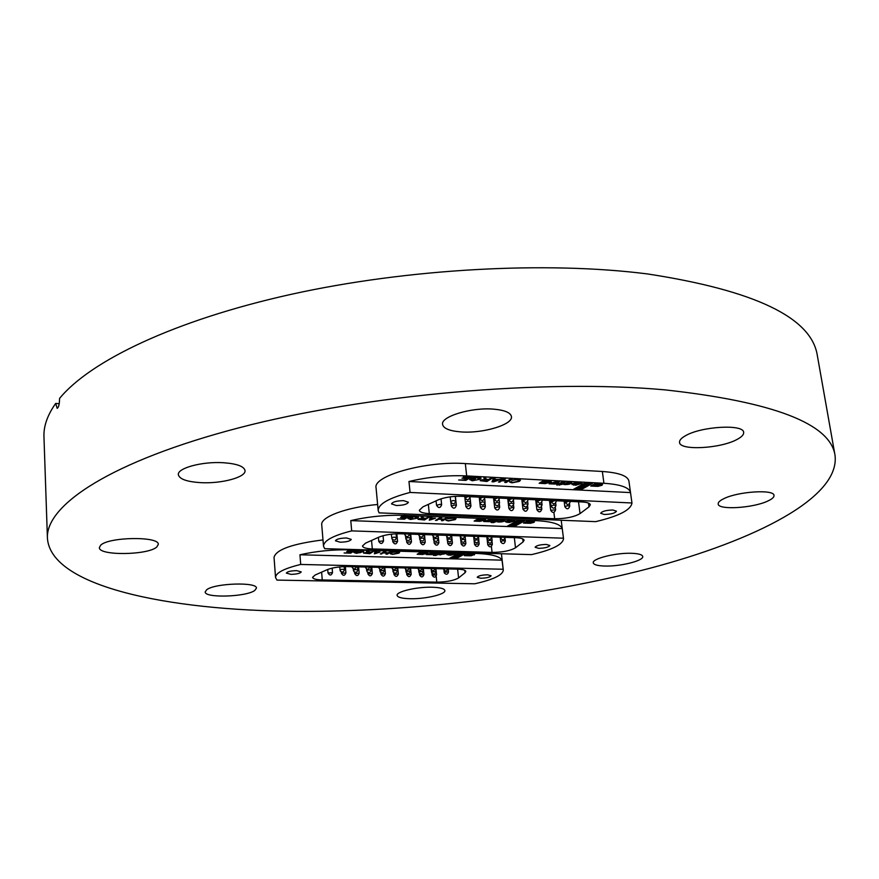 <?xml version="1.0" encoding="UTF-8"?>
<svg xmlns="http://www.w3.org/2000/svg" width="879" height="879" viewBox="0 0 879 879"><rect width="100%" height="100%" fill="white"/><g stroke="black" fill="none" stroke-linecap="round" stroke-linejoin="round"><path stroke-width="1.32" d="M604.532 566.032C597.533 565.801 593.775 564.736 593.27 562.857C591.798 558.692 616.047 552.605 631.759 553.298C638.604 553.572 642.263 554.627 642.725 556.462C644.021 560.714 620.058 566.647 604.532 566.032M767.96 500.964C753.347 508.106 718.099 510.281 718.176 503.986C717.989 502.37 719.846 500.623 723.736 498.723C737.866 491.449 774.333 489.109 774.003 495.459C774.19 497.162 772.18 498.997 767.96 500.964M737.063 439.434C720.571 448.653 679.599 450.817 679.544 442.401C679.302 440.313 681.28 438.094 685.499 435.731C701.31 426.304 743.887 423.92 743.645 432.402C743.887 434.633 741.7 436.984 737.063 439.434M460.794 431.897C449.598 430.985 443.521 428.491 442.576 424.414C440.533 416.525 471.627 407.098 493.811 409.164C504.722 410.163 510.589 412.625 511.435 416.558C513.237 424.645 482.648 433.732 460.794 431.897M200.72 482.648C186.919 481.78 179.47 479.132 178.349 474.715C177.097 468.155 202.247 461.332 223.266 462.717C236.825 463.694 244.087 466.32 245.032 470.584C246.142 477.253 221.464 483.868 200.72 482.648M156.847 546.925C148.452 555.242 98.503 555.946 99.382 547.595L100.547 545.354C108.172 536.816 159.659 536.102 158.275 544.431L156.847 546.925M254.712 590.49C246.164 596.984 204.477 598.247 205.192 591.919L206.686 589.754C214.663 583.129 257.514 581.821 256.426 588.15L254.712 590.49M410.383 598.731C402.132 598.533 397.704 597.423 397.11 595.38C396.011 591.688 416.646 586.798 431.886 587.227C440.016 587.458 444.345 588.567 444.873 590.556C445.851 594.314 425.469 599.093 410.383 598.731M664.985 389.869C773.839 401.879 830.523 423.744 835.05 455.465C840.082 497.69 755.391 540.376 649.087 568.482C541.189 596.588 411.68 612.092 295.882 611.355C167.285 610.487 50.762 586.359 47.422 538.245C45.444 505.216 111.117 461.035 239.538 427.666C367.565 394.319 544.09 378.893 664.985 389.869M47.422 538.245L43.961 436.841C43.521 426.249 47.433 415.119 55.674 403.439L57.19 408.361C58.706 407.351 59.497 404.032 59.574 398.418C90.163 361.038 174.053 320.341 290.894 294.388C407.625 268.534 547.046 261.019 647.812 273.984C755.127 290.52 811.647 317.715 817.338 355.555L835.05 455.465M55.674 403.439L59.223 403.681M299.937 554.77L502.019 560.154C499.865 556.253 491.053 554.012 475.594 553.407L350.457 549.825C333.075 549.474 316.231 551.122 299.937 554.77L300.706 564.45C284.126 568.493 275.742 572.844 275.534 577.514L274.039 557.352C275.995 549.606 292.311 543.793 322.989 539.915M350.776 520.61L562.23 528.598C560.593 524.104 551.726 521.445 535.619 520.61L404.648 515.358C386.386 514.808 368.422 516.555 350.776 520.61L351.688 530.883C333.097 535.564 323.703 540.662 323.505 546.156L321.736 524.818C320.275 517.017 346.656 507.15 377.618 504.491M408.966 481.494L410.064 492.449C388.99 497.953 378.366 503.975 378.19 510.534L376.069 487.867C372.685 475.759 426.227 460.739 465.332 463.585L602.346 471.485C618.882 472.66 627.738 475.858 628.914 481.077L630.518 492.592C629.353 487.493 620.497 484.384 603.939 483.285L466.683 475.913C447.444 475.078 428.205 476.945 408.966 481.494L630.518 492.592M480.253 519.017L477.868 518.918L474.144 521.082L479.901 521.368L485.527 519.841L480.286 519.236M502.37 519.863L499.898 520.456L502.414 520.961L498.536 521.225L497.415 521.862L498.624 522.038C502.173 522.005 504.304 521.478 505.018 520.434L502.37 519.863M502.458 519.863L502.667 520.676M511.875 520.269L511.864 521.28L506.15 521.049L505.392 521.785L509.084 522.511L514.896 520.895L509.941 520.192L506.82 520.764L512.017 521.038M530.663 521.686L527.763 522.324L531.279 522.269L530.597 521.148M532.355 521.082L527.488 520.895L523.488 523.093L530.411 523.302L533.992 522.346L534.465 521.763L532.355 521.082M538.717 548.342C544.969 548.155 548.683 547.199 549.869 545.496L546.288 544.431C540.014 544.617 536.289 545.562 535.113 547.265L538.717 548.342M340.129 542.2C346.491 542.068 350.194 541.134 351.237 539.398L346.59 537.981C340.206 538.113 336.492 539.047 335.448 540.794L340.129 542.2M489.471 521.686L493.24 519.533L490.548 519.423L483.659 521.489L489.471 521.686L489.394 521.027L492.086 519.489M498.767 519.753L496.053 519.643L490.746 521.741L492.273 521.796L491.053 522.5L493.756 522.598L498.767 519.753M510.205 526.18L520.247 520.61L517.544 520.5L507.524 526.082L510.205 526.18L510.128 525.532L519.071 520.555M524.719 520.786L522.071 520.676L511.996 526.257L514.622 526.356L524.719 520.786M435.468 518.214L429.282 520.181L430.369 517.017L431.809 517.083L431.391 518.05L435.468 518.214M453.839 519.577L454.63 518.764L452.938 518.247L447.861 518.742L453.399 517.896L456.036 518.643L455.179 519.632L448.312 520.961L446.005 520.269L448.949 520.621L453.839 519.577M444.049 519.082L447.752 517.709L442.796 520.698L441.456 520.654L443.477 519.423L438.841 519.247L435.479 520.423L440.412 517.423L441.763 517.478L439.412 518.896L444.049 519.082M425.788 518.28L429.337 516.984L424.458 519.994L418.019 519.324L422.228 518.181L421.118 516.654L422.689 516.72L423.744 518.181L425.788 518.28M411.581 516.94L410.669 517.522L412.723 517.973L408.735 517.819L410.526 516.687L415.295 516.38L418.459 517.281L417.767 518.116L410.449 519.489L407.911 518.445L411.031 519.137L415.053 518.665L417.02 517.357L411.537 516.555M401.516 516.248L409.207 516.182L404.406 519.214L397.539 518.94L403.593 518.808L405.065 517.874L400.483 517.324L405.615 517.522L407.285 516.478L401.516 516.248M323.505 546.156L324.67 548.672L531.509 554.616C552.287 549.825 562.956 544.497 563.516 538.629L562.23 528.598M514.325 537.662L515.512 547.782L523.093 541.893L522.73 538.882M515.512 547.782C510.336 550.781 502.513 552.32 492.064 552.408L491.394 546.474M371.542 540.453L372.322 548.925L492.064 552.408M372.322 548.925C366.202 548.672 362.917 547.694 362.467 545.991L365.532 543.156L378.893 537.146C384.771 534.806 392.012 533.685 400.593 533.784L515.786 537.717C520.972 537.948 523.741 538.794 524.104 540.244L523.093 541.893M351.688 530.883L563.439 538.201M455.838 518.346L455.179 519.632M455.102 518.962L453.993 519.489M447.532 520.247L446.246 519.95M454.63 518.764L454.509 517.984M446.642 517.665L442.719 520.038L442.796 520.698M439.379 518.599L438.841 519.247M438.775 518.577L436.83 520.467M440.654 517.434L439.412 518.896M430.578 519.555L429.512 519.522M431.457 517.061L431.391 518.05M431.358 517.753L430.6 519.863L434.501 518.544L431.226 518.412L430.6 519.863M431.16 517.742L431.226 518.412M428.249 516.94L424.392 519.313L424.458 519.994M419.536 519.115L418.283 518.94M421.722 518.006L421.645 517.324L422.228 518.181M421.645 517.324L421.239 516.654M423.052 517.874L422.195 517.841M423.667 519.588L425.227 518.632L419.536 519.17L423.667 519.588M422.579 517.852L422.645 518.533M410.922 516.632L410.669 517.522M410.636 517.215L409.746 517.182M418.261 516.962L417.767 518.116M417.701 517.434L416.492 518.006M409.251 518.731L408.021 518.445M417.02 517.357L416.877 516.522M408.131 516.138L404.34 518.533L404.406 519.214M524.576 522.5L530.334 522.653L533.916 521.697L533.992 522.346M530.334 522.653L530.411 523.302M527.763 522.664L527.839 523.313M526.499 522.324L526.576 522.983M526.071 522.565L526.147 523.225M529.597 521.06L527.686 521.676L527.763 522.324M531.542 521.983L531.092 521.104M528.411 521.269L528.499 521.928M513.094 525.653L514.556 525.708L523.543 520.731M514.556 525.708L514.622 526.356M508.611 525.466L510.128 525.532M510.897 521.236L514.622 520.61L514.698 521.269M505.557 521.434L507.941 521.818M506.963 521.774L507.04 522.434M509.348 520.236L509.413 520.862M507.864 521.61L510.952 521.73L507.809 521.115L507.853 521.686M496.108 521.269L497.613 519.709M492.13 521.884L496.097 521.126M495.822 521.28L495.899 521.939M494.91 521.247L494.987 521.906M493.679 521.939L493.756 522.598M491.822 521.126L492.273 521.796M498.305 521.357L498.624 522.038M498.547 521.379L499.437 521.401M501.909 521.159L504.777 520.126M487.351 520.95L489.394 521.027M484.648 520.917L484.714 521.533M484.747 520.862L485.362 520.84M475.209 520.467L479.835 520.709L485.285 519.5M477.22 520.302L477.297 520.972M476.836 520.533L476.912 521.192M480.264 519.039L478.363 519.643L478.429 520.313L482.285 520.203L481.494 519.665L478.429 520.313M479.066 519.236L479.143 519.896M545.881 480.89L543.42 480.758L539.157 483.252L545.178 483.626L551.342 481.901L545.914 481.154M569.087 482.088L566.384 482.758L568.944 483.373L564.823 483.648L563.538 484.373L564.779 484.593C568.636 484.571 570.965 483.955 571.779 482.725L569.087 482.088M568.098 482.055L568.186 482.67M568.889 482.077L569.262 483.01M578.8 482.648L578.843 483.835L572.866 483.516L571.954 484.417L575.712 485.241L582.085 483.362L576.987 482.56L573.613 483.175L579.041 483.538M598.544 484.494L595.391 485.219L599.104 485.175L598.456 483.868M600.434 483.802L595.336 483.538L590.765 486.054L598.017 486.362L601.939 485.285L602.533 484.56L600.434 483.802M604.269 514.468C611.048 514.281 615.113 513.193 616.443 511.204L612.883 510.018C606.081 510.205 602.005 511.292 600.676 513.281L604.269 514.468M396.275 505.502C403.186 505.392 407.23 504.304 408.394 502.25L403.681 500.656C396.737 500.766 392.682 501.843 391.518 503.898L396.275 505.502M555.209 484.087L559.516 481.626L556.704 481.472L549.122 483.802L555.209 484.087L555.121 483.384L558.308 481.56M565.307 481.934L562.461 481.78L559.429 483.516L557.824 483.428L556.539 484.164L558.143 484.241L556.737 485.043L561.934 484.45L565.307 481.934M576.294 489.504L587.776 483.131L584.953 482.978L573.493 489.361L576.294 489.504L576.206 488.812L586.546 483.065M592.457 483.384L589.688 483.23L578.162 489.614L580.92 489.757L592.457 483.384M498.822 479.527L503.206 478.605L493.58 481.846L491.987 481.758L493.613 478.099L495.119 478.176L494.536 479.308L498.822 479.527M517.995 481.296L518.951 480.319L517.248 479.747L511.809 480.264L517.775 479.341L520.445 480.187L519.39 481.362L511.952 482.846L509.622 482.077L511.347 481.626L512.677 482.461L517.995 481.296M507.743 480.626L510.446 479L511.853 479.066L506.161 482.494L504.766 482.428L507.084 481.022L502.217 480.769L498.492 482.099L504.15 478.659L505.568 478.736L502.876 480.373L507.743 480.626M488.581 479.516L491.108 477.956L492.537 478.033L486.922 481.494L480.231 480.692L484.845 479.363L483.9 477.572L485.549 477.66L486.45 479.385L488.581 479.516M473.781 477.824L472.726 478.484L475.473 478.626L474.836 479.033L470.65 478.813L472.693 477.517L477.791 477.198L481 478.209L480.143 479.242L472.21 480.769L469.683 479.527L472.869 480.373L477.198 479.857L479.462 478.319L473.726 477.374M463.244 476.912L471.386 476.901L465.87 480.395L458.651 480.011L465.068 479.912L466.76 478.846L462.002 478.154L467.386 478.44L469.309 477.231L463.244 476.912M378.19 510.534L379.058 512.864L595.654 521.643C618.915 516.138 631.012 509.919 631.957 502.986L630.54 492.789M578.503 501.799L580.041 513.611L588.985 506.864L588.48 503.085M580.041 513.611C574.108 517.017 565.647 518.731 554.671 518.731L553.88 512.402M428.348 504.381L429.293 513.589L554.671 518.731M429.293 513.589C423.118 513.27 419.788 512.16 419.316 510.292L422.964 506.842L437.918 499.997C444.477 497.338 452.278 496.097 461.332 496.283L582.008 501.964C587.172 502.261 589.941 503.206 590.314 504.777L588.985 506.864M410.064 492.449L631.957 502.986M512.962 479.868L513.028 480.45M520.247 479.857L519.39 481.362M519.302 480.659L518.061 481.252M511.27 482.088L509.754 481.681M518.951 480.319L518.753 479.418M510.688 479.011L506.084 481.791L506.161 482.494M502.843 480.088L502.217 480.769M502.14 480.055L499.821 481.461L499.909 482.175M504.403 478.67L502.876 480.373M498.327 479.505L497.723 479.703M493.405 481.121L492.295 481.066M494.679 478.154L494.536 479.308M494.503 479.022L493.438 481.406L497.745 479.901L494.306 479.725L493.438 481.406M494.229 479.011L494.306 479.725M491.383 477.978L486.845 480.78L486.922 481.494M481.857 480.505L480.472 480.286M484.329 479.154L484.252 478.44L484.845 479.363M484.252 478.44L483.9 477.572M485.538 477.66L485.626 478.462M481.802 479.692L481.857 480.516L486.142 481.022L487.933 479.912L481.857 480.516M485.801 479.088L484.801 479.044M482.033 479.637L482.099 480.22M485.153 479.055L485.23 479.769M473.133 477.451L472.726 478.484M472.693 478.198L471.693 478.143M480.802 477.879L480.143 479.242M480.066 478.528L478.703 479.176M471.111 479.967L469.65 479.571M479.462 478.319L479.231 477.352M470.254 476.847L465.793 479.67L465.87 480.395M591.897 485.439L597.929 485.669L601.851 484.593L601.939 485.285M597.929 485.669L598.017 486.362M595.226 485.658L595.314 486.351M593.951 485.252L594.039 485.955M593.457 485.527L593.545 486.219M595.292 484.505L595.391 485.219L595.292 484.505L596.138 484.043L596.226 484.747M597.5 483.813L596.138 484.043M599.423 484.812L598.797 483.835M579.305 488.988L580.821 489.065L591.215 483.318M580.821 489.065L580.92 489.757M574.624 488.724L576.206 488.812M577.591 484.428L581.733 483.153L581.832 483.846M575.635 484.637L575.712 485.241M572.097 484.043L574.767 484.494M573.482 484.428L573.569 485.131M576.239 482.626L576.338 483.329M577.734 483.769L577.811 484.351L574.514 483.703M574.58 484.175L577.811 484.351M562.263 483.659L562.175 482.967L564.098 481.868M557.857 484.406L562.241 483.516M561.846 483.747L561.934 484.45M560.89 483.692L560.978 484.395M559.483 484.494L559.571 485.197M557.66 483.527L558.143 484.241M564.439 483.857L564.779 484.593M564.692 483.889L566.406 483.889M567.878 483.736L571.537 482.395M553.056 483.285L555.121 483.384M550.133 483.219L550.221 483.857M550.243 483.153L551.309 483.098M540.255 482.604L545.09 482.923L551.111 481.483M542.409 482.439L542.497 483.142M541.958 482.692L542.046 483.395M545.892 480.989L543.705 481.681L543.793 482.384L547.87 482.296L547.123 481.67L543.793 482.384M547.782 481.582L547.562 481.033M547.057 481.055L547.123 481.67M544.519 481.209L544.606 481.912M422.722 552.43L420.415 552.364L417.129 554.275L422.645 554.473L427.809 553.122L422.744 552.616M443.84 552.99L441.555 553.528L444.016 553.957L439.368 554.77L446.433 553.506L443.84 552.99M444.104 553.001L444.225 553.715M453.092 553.287L453.059 554.155L447.587 554.001L446.95 554.605L450.553 555.253L455.893 553.836L448.191 553.748L453.179 553.968M471.012 554.374L468.331 554.957L471.682 554.88L470.957 553.891M472.55 553.836L467.881 553.704L464.354 555.649L470.979 555.781L474.66 554.451L472.55 553.836M480.813 578.25C486.614 578.063 490.042 577.228 491.108 575.756L487.526 574.789C481.714 574.976 478.275 575.811 477.22 577.283L480.813 578.25M290.96 574.361C296.849 574.207 300.266 573.383 301.211 571.888L296.641 570.647C290.718 570.79 287.29 571.614 286.356 573.108L290.96 574.361M431.787 554.682L435.105 552.781L432.534 552.704L426.238 554.55L431.787 554.682L434.006 552.748M440.401 552.935L437.797 552.858L433.006 554.715L434.468 554.759L433.391 555.374L435.984 555.44L440.401 552.935M452.092 558.429L460.948 553.517L458.366 553.44L449.521 558.363L452.092 558.429L452.026 557.813L459.827 553.484M465.244 553.638L462.706 553.561L453.806 558.484L456.333 558.55L465.244 553.638M380.036 552.067L374.377 553.814L375.047 551.067L376.421 551.111L376.135 551.957L380.036 552.067M397.649 553.111L398.297 552.43L396.638 551.968L391.858 552.43L397.022 551.66L399.626 552.331L398.923 553.144L392.561 554.352L390.265 553.726L393.122 554.056L397.649 553.111M388.287 552.759L391.638 551.54L387.276 554.166L386.002 554.133L387.782 553.056L383.354 552.935L380.299 553.979L384.628 551.342L385.914 551.375L383.859 552.627L388.287 552.759M370.839 552.199L374.069 551.045L369.773 553.693L363.576 553.133L367.455 552.133L366.235 550.814L370.839 552.199M357.204 551.144L356.402 551.649L358.401 552.023L354.611 551.924L356.171 550.935L360.665 550.628L363.785 551.43L356.424 553.352L353.896 552.473L356.929 553.056L360.698 552.605L362.423 551.496L357.171 550.803M347.579 550.617L354.874 550.496L350.655 553.166L344.107 552.979L349.831 552.814L351.128 552.001L346.722 551.562L351.611 551.693L353.072 550.77L347.579 550.617M275.534 577.514L276.962 580.096L474.77 583.788C493.284 579.635 502.788 575.064 503.293 570.064L502.019 560.154M457.64 569.163L458.574 577.932L465.046 572.745L464.782 570.339M458.574 577.932C454.025 580.579 446.752 581.986 436.786 582.14L436.182 576.294M321.626 572.152L322.263 579.964L436.786 582.14M322.263 579.964C316.231 579.777 312.99 578.909 312.55 577.36L315.176 574.998L327.197 569.68C332.526 567.614 339.272 566.581 347.436 566.603L457.519 569.163C462.706 569.339 465.474 570.108 465.826 571.449L465.046 572.745M300.706 564.45L503.063 569.24M399.429 552.056L398.923 553.144M398.857 552.517L397.846 552.99M391.671 553.451L390.672 553.484M398.297 552.43L398.231 551.737M390.573 551.507L387.276 554.166M383.826 552.32L383.354 552.935M383.299 552.298L381.585 554.012M384.859 551.353L383.859 552.627M375.575 553.221L374.531 553.188M376.146 551.1L376.135 551.957M376.102 551.638L375.597 553.528L379.146 552.364L376.025 552.276L375.597 553.528M375.97 551.638L376.025 552.276M373.026 551.012L369.773 553.693M365.005 552.913L363.884 552.77M366.95 551.99L366.895 551.353L367.455 552.133M368.158 551.803L367.422 551.792M365.016 553.001L368.982 553.352L370.345 552.506L365.181 552.814M367.829 551.792L367.894 552.43M356.555 550.88L356.402 551.649M356.369 551.331L355.577 551.309M363.576 551.133L363.214 552.111M363.159 551.474L362.06 551.979M355.149 552.419L354.204 552.462M362.423 551.496L362.335 550.759M353.852 550.463L350.655 553.166M468.331 554.957L468.265 554.33L469.979 554.045M470.353 555.209L474.21 554.308L474.275 554.924M470.913 555.165L470.979 555.781M465.409 555.078L468.463 555.198L468.54 555.814M468.463 555.198L469.518 555.242M467.221 554.913L467.287 555.528M466.837 555.121L466.903 555.737M468.914 553.979L468.979 554.594M454.861 557.901L456.267 557.934L464.112 553.605M456.267 557.934L456.333 558.55M450.575 557.78L452.026 557.813M455.696 553.583L455.751 554.133M449.279 554.528L450.553 555.253M452.202 554.133L455.63 553.55M447.136 554.275L449.312 554.605M448.532 554.583L448.598 555.198M450.608 553.265L450.674 553.814M450.487 554.803L452.245 554.561L449.29 554.473M438.05 554.264L439.291 552.902M434.413 554.166L435.918 554.814L438.039 554.133M437.874 554.231L437.94 554.847M436.995 554.199L437.061 554.825M435.918 554.814L435.984 555.44M440.247 554.275L440.533 554.924M443.785 554.056L446.18 553.221M429.721 554.001L431.721 554.056M427.183 554.001L427.238 554.572M423.184 553.836L427.568 552.814M418.151 553.671L420.052 553.517L420.118 554.144M420.052 553.517L421.92 553.825M419.712 553.715L419.777 554.341M422.59 552.419L421.118 553.561L424.766 553.44L421.118 553.561M421.678 552.572L421.733 553.21M535.619 520.61L535.443 519.203M404.648 515.358L404.505 513.885M430.798 518.566L430.875 519.236M421.294 516.874L421.36 517.555M479.835 520.709L479.901 521.368M378.388 537.377L378.761 541.365L383.541 540.915L383.046 535.718M391.682 538.025L393.737 537.157L396.451 537.498L396.099 533.806M404.615 533.916L404.681 534.531L405.593 533.949M392.594 539.651L392.803 541.816L397.561 541.354L396.825 533.784M406.505 539.992L406.735 542.255L411.46 541.783L410.702 534.124M420.294 540.299L420.536 542.695L425.238 542.222L424.469 534.597M433.951 540.574L434.215 543.134L438.896 542.651L438.116 535.058M447.477 540.794L447.774 543.563L452.432 543.068L451.63 535.52M460.882 540.926L461.211 543.991L465.859 543.497L465.046 535.981M473.638 536.278L474.539 544.42L479.165 543.914L478.813 540.761M486.834 536.728L487.746 544.837L492.35 544.321L492.042 541.574M405.735 538.486L407.801 537.618L410.493 537.959L410.108 534.102M419.657 538.948L421.744 538.08L424.403 538.409L424.008 534.575M433.468 539.398L435.566 538.53L438.181 538.86L437.786 535.047M447.147 539.849L449.257 538.992L451.85 539.299L451.443 535.52M460.717 540.288L462.837 539.431L465.398 539.75L464.98 535.981M474.166 540.728L476.297 539.882L478.824 540.178L478.462 536.97M487.493 541.167L489.636 540.321L492.13 540.618L491.811 537.805M500.195 537.179L500.7 541.574L502.854 540.761L505.326 541.046L505.029 538.508M418.679 534.399L418.745 535.014L419.668 534.432M432.622 534.871L432.688 535.498L433.622 534.904M446.433 535.344L446.499 535.97L447.444 535.377M460.124 535.816L460.189 536.443L461.145 535.849M474.045 537.146L474.726 536.311M487.493 537.596L488.197 536.772M500.81 538.047L501.535 537.223M603.939 483.285L602.346 471.485M466.683 475.913L465.332 463.585M493.723 479.967L493.811 480.681M483.944 477.901L484.021 478.626M577.613 482.593L577.69 483.153M545.09 482.923L545.178 483.626M436.083 500.843L436.544 505.304L440.269 504.315L441.643 504.777L441.016 498.822M450.652 501.535L452.949 500.536L455.761 500.942L455.267 496.338M465.189 497.921L467.991 496.602M469.254 496.657L469.99 496.69M450.905 502.392L451.29 505.963L455.014 504.964L456.366 505.414L455.388 496.338M465.441 502.469L465.892 506.601L469.617 505.601L470.946 506.051L470.507 502.019M479.231 497.129L480.363 507.238L484.087 506.238L485.384 506.678L484.999 503.227M493.537 497.8L494.69 507.875L498.426 506.875L499.701 507.304L499.338 504.194M507.721 498.47L508.897 508.501L512.622 507.502L513.874 507.919L513.534 505.073M521.763 499.129L522.961 509.128L526.686 508.128L527.916 508.534L527.598 505.908M535.685 499.788L536.893 509.732L541.827 509.139L541.53 506.7M549.463 500.437L550.704 510.347L555.616 509.743L555.33 507.458M464.925 497.943L465.387 502.162L467.716 501.217L470.496 501.601L470.034 497.492M479.363 497.14L480 502.832L482.329 501.876L485.076 502.261L484.681 498.734M493.822 497.811L494.47 503.491L496.822 502.535L499.525 502.909L499.162 499.733M508.15 498.492L508.809 504.139L511.16 503.195L513.841 503.557L513.501 500.645M523.016 504.81L525.378 503.843L528.015 504.194L527.697 501.502M536.399 499.821L537.08 505.425L539.453 504.48L542.068 504.821L541.761 502.327M550.32 500.47L551.023 506.062L553.407 505.117L555.978 505.447L555.693 503.118M564.12 501.118L564.834 506.689L567.23 505.744L569.768 506.073L569.493 503.876M479.934 498.602L482.758 497.294M484.01 497.349L484.714 497.382M494.536 499.283L497.382 497.986M498.624 498.041L499.316 498.074M509.007 499.953L511.864 498.668M513.094 498.723L513.765 498.756M523.335 500.623L526.213 499.338M527.433 499.393L528.081 499.426M537.53 501.283L540.42 500.008M541.629 500.063L542.266 500.096M551.594 501.942L554.506 500.667M555.693 500.722L556.319 500.755M565.527 502.59L568.449 501.327M569.636 501.382L570.229 501.404M375.729 552.353L375.783 552.99M366.499 550.957L366.565 551.594M422.579 553.869L422.645 554.473M327.724 569.46L328.021 573.031L332.515 572.636L332.141 568.131M339.931 570.053L341.799 569.273L344.414 569.57L344.161 566.614M341.305 571.877L341.426 573.317L345.908 572.91L345.359 566.592M354.589 572.108L354.72 573.602L359.181 573.196L358.61 566.856M367.774 572.339L367.905 573.888L372.344 573.471L371.762 567.164M380.838 572.548L380.981 574.163L385.398 573.745L384.804 567.471M393.792 572.745L393.957 574.448L398.352 574.02L397.747 567.768M406.647 572.932L406.812 574.723L411.185 574.284L410.581 568.076M419.382 573.097L419.58 574.998L423.931 574.558L423.304 568.372M432.018 573.24L432.226 575.262L436.566 574.822L435.929 568.658M353.347 570.35L355.215 569.581L357.808 569.867L357.544 566.834M366.653 570.647L368.532 569.878L371.092 570.163L370.817 567.142M379.838 570.932L384.266 570.449L383.991 567.449M392.924 571.229L394.825 570.46L397.33 570.735L397.044 567.757M405.9 571.515L410.295 571.02L409.999 568.054M418.767 571.8L423.14 571.306L422.843 568.361M431.303 569.966L431.512 572.042L435.885 571.592L435.588 568.658M443.939 570.097L444.17 572.328L448.521 571.866L448.224 568.944M563.516 538.629L561.198 520.247M419.536 519.17L419.47 518.5M482.362 519.313L482.428 519.972M378.761 541.365C380.64 544.277 382.233 544.134 383.541 540.915M391.298 534.19L392.023 539.036C394.286 540.783 395.759 540.277 396.451 537.498M404.681 534.531C406.57 537.465 408.175 537.311 409.504 534.08M392.803 541.816C394.682 544.716 396.264 544.562 397.561 541.354M406.735 542.255C408.603 545.134 410.185 544.98 411.46 541.783M420.536 542.695C422.403 545.562 423.975 545.409 425.238 542.222M434.215 543.134C436.083 545.98 437.643 545.815 438.896 542.651M447.774 543.563C449.641 546.397 451.202 546.233 452.432 543.068M461.211 543.991C463.09 546.815 464.628 546.639 465.859 543.497M474.539 544.42C476.407 547.221 477.945 547.046 479.165 543.914M487.746 544.837C489.614 547.628 491.152 547.452 492.35 544.321M405.483 536.113L406.043 539.431C408.285 541.244 409.768 540.75 410.493 537.959M419.404 536.443L419.931 539.816C422.162 541.706 423.656 541.233 424.403 538.409M433.182 536.728L433.71 540.2C435.918 542.156 437.412 541.706 438.181 538.86M446.84 536.981L447.356 540.574C449.554 542.596 451.048 542.178 451.85 539.299M460.365 537.124L460.893 540.948C463.057 543.046 464.562 542.64 465.398 539.75M478.473 536.443C477.209 539.585 475.638 539.75 473.77 536.904L474.308 541.31C476.451 543.475 477.956 543.101 478.824 540.178M486.988 536.728L487.614 541.673C489.724 543.914 491.229 543.563 492.13 540.618M500.7 541.574L500.799 542.024C502.887 544.343 504.392 544.013 505.326 541.046M418.745 535.014C420.634 537.926 422.228 537.772 423.546 534.564M432.688 535.498C434.567 538.387 436.16 538.234 437.456 535.036M446.499 535.97C448.378 538.849 449.96 538.695 451.257 535.509M460.189 536.443C462.068 539.299 463.64 539.146 464.925 535.981M487.142 536.739L487.219 537.366C489.087 540.189 490.647 540.036 491.91 536.893M500.481 537.19L500.558 537.827C502.414 540.629 503.975 540.475 505.227 537.355M574.459 483.593L574.558 484.296M547.98 481.307L548.067 482.011M436.544 505.304C438.588 508.403 440.291 508.227 441.643 504.777M450.147 496.844L450.828 502.228C453.19 504.546 454.839 504.117 455.761 500.942M464.749 496.448L464.87 497.635C466.958 500.744 468.672 500.558 470.023 497.064M451.29 505.963C453.333 509.04 455.025 508.853 456.366 505.414M465.892 506.601C467.936 509.666 469.617 509.479 470.946 506.051M480.363 507.238C482.395 510.281 484.076 510.095 485.384 506.678M494.69 507.875C496.734 510.897 498.404 510.71 499.701 507.304M508.897 508.501C510.93 511.501 512.589 511.314 513.874 507.919M522.961 509.128C524.994 512.105 526.642 511.908 527.916 508.534M536.893 509.732C538.926 512.699 540.574 512.501 541.827 509.139M550.704 510.347C552.737 513.292 554.374 513.094 555.616 509.743M465.387 502.162L465.551 502.81C467.881 505.205 469.529 504.81 470.496 501.601M480 502.832L480.132 503.381C482.428 505.864 484.076 505.491 485.076 502.261M494.47 503.491L494.569 503.953C496.833 506.513 498.492 506.161 499.525 502.909M508.809 504.139L508.886 504.513C511.106 507.15 512.765 506.831 513.841 503.557M522.335 499.151L523.06 505.062C525.246 507.787 526.895 507.502 528.015 504.194M537.08 505.425L537.113 505.612C539.256 508.414 540.904 508.15 542.068 504.821M551.023 506.062L551.034 506.15C553.133 509.04 554.781 508.798 555.978 505.447M564.834 506.689C566.878 509.644 568.526 509.446 569.768 506.073M479.505 497.14L479.637 498.327C481.714 501.426 483.417 501.228 484.758 497.756M494.119 497.833L494.251 499.008C496.327 502.096 498.03 501.898 499.349 498.426M508.589 498.514L508.732 499.69C510.809 502.755 512.501 502.557 513.808 499.096M522.928 499.184L523.071 500.371C525.148 503.414 526.829 503.206 528.125 499.766M537.124 499.854L537.278 501.041C539.343 504.063 541.024 503.854 542.31 500.426M551.199 500.514L551.342 501.7C553.418 504.7 555.088 504.491 556.352 501.074M565.131 501.173L565.285 502.359C567.362 505.337 569.021 505.128 570.273 501.722M503.293 570.064L501.426 553.748M471.825 554.023L471.891 554.638M424.821 552.638L424.887 553.265M328.021 573.031C329.757 575.778 331.262 575.646 332.515 572.636M339.646 566.922L340.437 571.251C342.557 572.57 343.887 572.009 344.414 569.57M351.897 566.9C353.457 569.592 354.962 569.559 356.434 566.812M341.426 573.317C343.173 576.053 344.656 575.921 345.908 572.91M354.72 573.602C356.467 576.327 357.951 576.184 359.181 573.196M367.905 573.888C369.641 576.591 371.125 576.459 372.344 573.471M380.981 574.163C382.717 576.855 384.189 576.723 385.398 573.745M393.957 574.448C395.693 577.129 397.154 576.987 398.352 574.02M406.812 574.723C408.548 577.382 410.01 577.239 411.185 574.284M419.58 574.998C421.305 577.646 422.755 577.503 423.931 574.558M432.226 575.262C433.962 577.91 435.402 577.756 436.566 574.822M353.182 568.746L353.819 571.504C355.929 572.877 357.259 572.328 357.808 569.867M366.477 568.988L367.081 571.746C369.191 573.174 370.531 572.647 371.092 570.163M379.662 569.218L380.244 571.987C382.343 573.471 383.683 572.954 384.266 570.449M392.737 569.438L393.287 572.229C395.385 573.756 396.726 573.262 397.33 570.735M405.702 569.636L406.23 572.46C408.306 574.053 409.658 573.569 410.295 571.02M418.558 569.812L419.063 572.69C421.129 574.339 422.491 573.877 423.14 571.306M431.512 572.042L431.798 572.91C433.852 574.624 435.215 574.185 435.885 571.592M444.17 572.328L444.422 573.13C446.455 574.899 447.829 574.481 448.521 571.866M365.323 567.219C366.873 569.889 368.378 569.856 369.839 567.12M378.629 567.526C380.189 570.185 381.684 570.152 383.123 567.427M391.836 567.845C393.385 570.482 394.88 570.449 396.308 567.735M404.922 568.153C406.472 570.779 407.955 570.746 409.383 568.043M417.91 568.449C419.448 571.075 420.931 571.031 422.349 568.339M430.787 568.757C432.325 571.361 433.797 571.317 435.204 568.647M443.554 569.054C445.093 571.647 446.554 571.603 447.949 568.944"/></g></svg>
